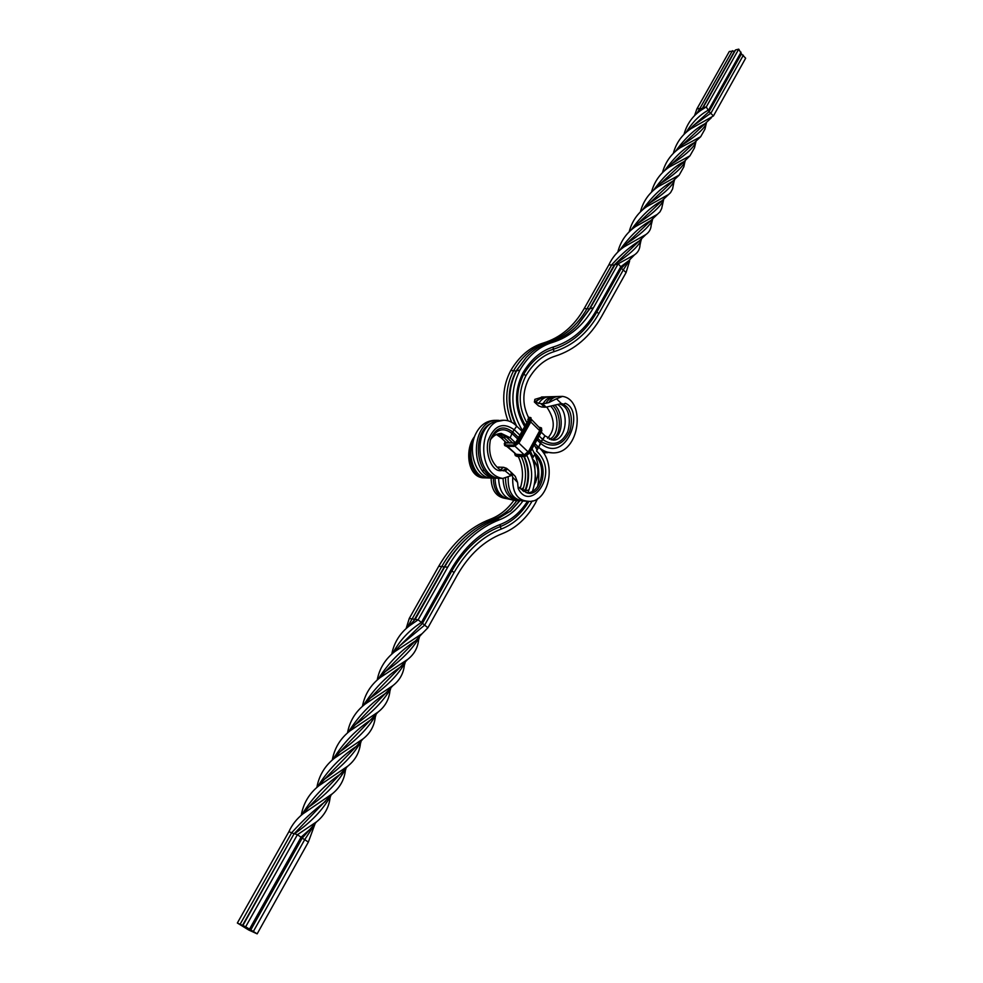 <?xml version="1.0" encoding="UTF-8"?>
<svg xmlns="http://www.w3.org/2000/svg" width="983" height="983" viewBox="0 0 983 983"><rect width="100%" height="100%" fill="white"/><g stroke="black" fill="none" stroke-linecap="round" stroke-linejoin="round"><path stroke-width="1.47" d="M544.533 407.195L546.081 407.159L542.628 403.632L540.834 403.669L544.533 407.195L541.572 406.999L538.5 405.832L534.445 402.072L540.834 403.669M541.277 432.213L544.987 435.813L541.055 441.527L538.647 447.253L535.661 447.228L538.647 447.253C542.911 450.902 547.519 452.77 552.507 452.868C580.351 454.207 585.991 399.479 562.473 396.395L556.489 398.791L561.404 403.571L546.081 407.159M549.337 439.303C558.59 435.973 559.892 415.821 551.008 406.544M546.843 407.134C555.137 419.422 555.37 429.817 547.543 438.295M552.139 439.622C561.797 434.879 561.428 414.371 553.159 406.004M542.604 397.009L534.838 399.356L534.445 402.072M551.144 439.88L553.085 439.266C563.468 435.727 563.615 413.646 555.125 405.414M539.163 436.022L542.886 439.622L544.987 435.813L552.839 440.052C565.79 441.428 570.361 412.319 557.68 404.554M537.836 438.406L541.055 441.527L542.886 439.622C553.183 446.479 561.428 443.911 567.621 431.906C571.025 421.228 569.735 406.729 559.524 403.964M537.037 439.831L540.761 443.431L541.055 441.527C553.54 448.531 563.05 445.25 569.599 431.672C573.396 419.827 571.344 405.524 560.58 403.694M534.912 443.665L538.647 447.253L540.761 443.431C566.073 464.898 585.585 411.152 565.262 403.276L563.898 404.173L561.404 403.571M542.567 451.529L552.507 452.868M542.628 403.632L543.157 403.608C545.651 399.27 549.018 396.948 553.269 396.653L558.074 396.518C554.24 396.776 551.144 398.803 548.76 402.612L556.489 398.791M555.665 396.579C551.561 396.874 548.281 399.11 545.848 403.3L548.76 402.612M543.304 452.561L547.605 452.733M543.157 403.608L545.848 403.3M553.269 396.653L548.919 396.776C544.631 397.071 541.203 399.344 538.635 403.583M544.545 396.935L545.405 396.874C541.4 397.12 538.094 399.086 535.489 402.76M541.535 396.985L543.697 396.923L534.334 401.961M506.736 443.112L501.047 437.73L506.147 436.771L507.117 437.73L510.177 437.742L512.684 431.942L516.714 426.167C512.868 422.223 508.58 420.257 503.824 420.257C478.402 419.274 476.055 474.715 502.817 478.426L510.988 475.674L505.287 470.98L507.412 469.124L506.491 468.289L503.542 467.294L497.238 467.134M377.189 680.076C379.426 668.477 385.299 658.991 394.785 651.618L422.088 633.691L427.9 627.781L418.144 619.794L409.247 618.491L438.725 566.269C452.364 542.837 469.591 527.146 490.394 519.196C499.647 515.657 507.486 509.354 513.912 500.298M407.146 627.719L441.699 566.577C455.362 543.095 472.602 527.367 493.417 519.393C502.718 515.817 510.595 509.464 517.033 500.335M413.831 620.617L443.984 567.412C450.644 555.665 458.533 545.712 467.65 537.554L468.621 536.681C477.345 528.952 486.622 523.251 496.44 519.577L510.865 510.841L520.068 500.507M408.215 626.81L415.158 619.351L444.685 566.884C451.418 555.002 459.405 544.926 468.621 536.681M391.75 654.187C394.011 642.636 399.872 633.212 409.333 625.901L418.144 619.794L447.695 567.191C461.383 543.587 478.647 527.785 499.487 519.774C508.702 516.235 516.517 509.944 522.931 500.925M392.733 653.314C399.651 640.498 409.211 630.226 421.412 622.46L450.865 569.907C463.939 547.298 480.454 532.135 500.421 524.406C511.32 520.142 520.351 512.426 527.49 501.232M399.442 646.15L422.285 623.689L451.689 571.184C464.455 549.079 480.601 534.248 500.114 526.667C511.873 522.047 521.494 513.581 528.965 501.293M393.728 652.466L399.97 645.647L424.656 625.127L454.023 572.622C466.495 550.996 482.26 536.472 501.342 529.026C514.121 523.964 524.406 514.601 532.208 500.937M427.9 627.781L457.169 575.313C469.038 554.682 484.066 540.797 502.264 533.658C516.112 528.117 527.183 517.881 535.489 502.952L537.578 498.688M510.349 511.295L519.479 500.814M520.29 488.281C523.767 477.136 523.079 466.532 518.225 456.444M522.514 490.603C526.888 478.844 526.47 467.478 521.26 456.493M524.75 491.414C529.272 479.483 528.989 467.859 523.878 456.53M525.34 491.291C529.96 479.36 529.616 467.785 524.308 456.542M527.883 492.581C533.167 479.987 532.86 467.724 526.962 455.817M532.503 491.193C536.89 477.689 535.981 464.898 529.812 452.819M535.772 482.272L534.359 460.83M533.142 457.156L530.55 451.492M537.615 486.622C540.318 472.811 538.463 460.216 532.049 448.801M537.099 450.042L534.248 444.832M509.784 443.136L504.082 437.73L506.147 436.771L507.117 437.73L510.177 437.742L512.684 431.942L516.714 426.167L522.047 431.291M512.831 443.161L506.085 436.685L499.61 433.528M515.411 442.731L510.177 437.742L501.256 433.405C497.066 433.491 493.466 435.592 490.456 439.708M517.722 438.996L512.352 433.872C504.168 427.15 497.029 428.723 490.972 438.59L490.296 440.101M518.533 437.546L512.684 431.942C503.185 424.791 495.764 427.347 490.443 439.622C487.961 452.844 491.156 462.858 499.991 469.702L505.287 470.98M519.884 435.137L514.539 430.013C503.21 421.83 494.498 425.111 488.416 439.868C484.558 451.566 491.426 473.278 502.055 470.452M257.165 933.85L245.664 926.797L237.345 923.012L248.797 930.041L257.165 933.85L308.355 842.087L315.211 823.361M316.858 787.481C318.984 775.587 324.857 765.818 334.466 758.188L363.083 738.847C370.247 733.207 374.314 725.982 375.273 717.16L376.133 714.272M317.472 786.928C327.732 770.353 340.708 756.812 356.399 746.318L363.083 738.847M378.099 679.265C388.31 663.181 400.769 650.39 415.477 640.904L422.088 633.691M308.355 842.087L304.705 839.642L314.965 823.975M333.716 758.79L340.192 751.59C356.411 740.26 368.269 728.12 375.776 715.194M253.344 931.503L304.705 839.642L302.174 838.167L309.706 829.554M339.811 751.97L378.16 711.999C385.078 706.568 388.998 699.589 389.919 691.074L390.829 687.965M250.726 930.016L302.174 838.167L301.056 837.197L309.743 829.529L316.563 821.825C324.427 815.485 328.936 807.448 330.104 797.692L330.779 795.505M333.004 759.392C343.178 742.976 356.006 729.644 371.488 719.409M249.51 929.156L301.056 837.197L297.394 834.727L316.563 821.825M332.291 760.019C334.429 748.198 340.29 738.503 349.887 730.947L378.16 711.999M245.664 926.797L297.394 834.727L294.544 833.719C310.911 822.366 322.891 809.857 330.497 796.218M349.063 731.622L355.428 724.557C371.525 713.326 383.198 701.469 390.448 688.985M242.875 925.531L294.028 833.842L332.315 793.785C339.897 787.653 344.259 779.888 345.389 770.451L346.114 768.018M355.023 724.962L393.003 685.544C399.688 680.31 403.472 673.576 404.345 665.331L405.315 662.014M242.457 925.482L294.028 833.842L291.693 832.724C302.272 820.916 313.54 810.484 325.508 801.415M348.265 732.298C358.488 715.956 371.193 702.796 386.38 692.831M240.11 924.266L291.693 832.724L288.879 831.729C292.012 824.811 296.706 818.851 302.948 813.838L332.315 793.785M347.49 732.974C349.641 721.239 355.49 711.631 365.049 704.147L393.003 685.544M406.102 628.653L409.247 618.491M302.371 814.317L308.969 806.92C325.594 795.222 337.869 782.517 345.807 768.804M364.152 704.885L370.517 697.881C386.356 686.859 397.82 675.26 404.91 663.07M308.662 807.215L347.822 766.101C355.195 760.228 359.397 752.732 360.442 743.615L361.228 740.949M370.05 698.323L407.65 659.433C414.126 654.408 417.775 647.908 418.574 639.945L419.594 636.431M301.806 814.809C311.992 798.135 325.09 784.409 341.076 773.633M363.28 705.622C373.528 689.366 386.122 676.378 401.039 666.671M324.316 779.421L356.399 746.318M384.808 672.077L415.477 640.904M237.345 923.012L288.879 831.729M301.24 815.3C303.329 803.344 309.178 793.514 318.799 785.822L347.822 766.101M362.432 706.359C364.644 694.686 370.505 685.114 380.028 677.668L407.65 659.433M318.136 786.363L324.648 779.089C341.126 767.539 353.216 755.116 360.908 741.809M379.057 678.454L385.287 671.61C401.039 660.711 412.344 649.358 419.176 637.562M732.446 50.698L699.982 108.302L696.861 108.966L729.325 51.46L734.596 51.067L735.591 49.924L738.737 49.15L741.415 53.881L745.655 58.206L713.437 115.945L690.902 128.724C682.018 134.683 676.144 142.928 673.281 153.471M641.506 239.004L640.879 240.982C636.738 247.9 628.272 255.482 615.505 263.727L590.365 308.011L577.906 324.931C569.612 333.544 560.138 339.43 549.472 342.6C540.896 345.119 533.13 350.071 526.188 357.443L516.861 370.198C507.572 388.543 507.474 407.146 516.567 426.02M526.188 357.443L516.075 370.996C507.056 388.764 506.933 406.815 515.682 425.16M640.879 240.982L640.007 245.013C639.822 249.166 637.979 252.447 634.49 254.867L618.16 263.776L593.462 307.728C583.3 325.533 569.661 337.083 552.557 342.391C539.335 346.397 528.449 355.625 519.921 370.05C509.772 390.878 510.632 411.091 522.526 430.665M652.663 219L651.188 225.095C650.979 229.088 649.198 232.258 645.843 234.581L614.154 265.066L618.16 263.776L620.801 266.712L596.189 310.628C585.573 329.256 571.332 341.384 553.429 346.974C541.031 350.771 530.845 359.434 522.87 372.962C513.888 391.295 514.502 409.223 524.725 426.745M634.49 254.867L621.354 268.261L596.767 312.139C585.942 331.185 571.381 343.571 553.097 349.321C541.117 352.995 531.275 361.375 523.57 374.462C515.08 391.824 515.694 408.768 525.413 425.32M630.201 259.254L623.455 269.625L598.905 313.516C587.846 332.979 572.991 345.66 554.314 351.558C542.739 355.133 533.228 363.243 525.807 375.875C517.992 391.713 518.373 407.367 526.925 422.825M628.444 260.95L620.801 266.712L621.354 268.261L626.085 272.537L601.608 316.403C590.119 336.702 574.637 349.948 555.186 356.141C544.435 359.495 535.612 367.04 528.731 378.774C521.862 392.807 522.256 406.593 529.935 420.146M645.843 234.581L623.91 246.991C617.324 251.562 612.298 257.521 608.846 264.882L584.197 308.551C574.047 326.245 560.433 337.734 543.353 343.006C530.144 346.999 519.294 356.153 510.791 370.48C502.448 386.38 501.514 403.141 507.978 420.785M639.835 240.614C631.123 245.775 621.821 253.737 611.942 264.513L587.269 308.281C577.119 326.012 563.492 337.513 546.413 342.809C533.191 346.802 522.329 355.981 513.814 370.333C505.213 386.909 504.488 404.21 511.651 422.248M608.846 264.882L614.154 265.066L589.493 308.871L577.414 325.459M701.973 108.683L699.982 108.302L696.726 113.635M696.001 141.38L694.49 147.843L689.968 155.805L684.18 161.531C673.773 166.815 663.537 176.412 653.486 190.321M696.861 108.966L694.526 115.699M689.968 155.805L669.165 167.135C660.207 173.241 654.309 181.597 651.459 192.226M734.596 51.067L702.378 108.302M684.18 161.531L659.79 184.312M695.35 143.506C691.737 149.453 683.922 156.223 671.917 163.817L666.806 168.867M652.036 221.028C647.981 227.737 639.675 235.121 627.105 243.206L621.748 248.613M735.591 49.924L703.115 107.638L706.261 106.963L709.075 111.632L713.437 115.945M743.357 55.195L711.053 112.959L693.556 125.505L688.419 130.542M741.415 53.881L709.075 111.632L692.339 126.586M741.047 52.173L708.657 109.961C699.859 114.728 692.351 122.211 686.122 132.435M738.737 49.15L706.261 106.963L701.592 109.838C692.732 115.761 686.871 123.956 683.971 134.462M703.115 107.638L699.073 111.681M685.348 160.438L684.733 162.539C681.022 168.658 673.085 175.576 660.908 183.305L655.698 188.478M706.482 122.556L704.983 129.08L700.695 136.711L670.762 164.849M663.709 199.23L661.67 208.543L660.023 211.8L626.036 244.177M694.907 142.375C684.672 147.511 674.547 156.961 664.545 170.723M651.176 220.425C640.228 226.213 629.734 236.178 619.708 250.321M700.695 136.711L680.125 147.794C671.205 153.803 665.319 162.097 662.456 172.689M657.111 214.491L635.436 226.643C626.417 232.91 620.531 241.388 617.791 252.115M705.855 124.706C702.378 130.456 694.674 137.079 682.78 144.55L677.705 149.563M663.083 201.232C659.138 207.818 650.918 215.093 638.422 223.055L633.236 228.289M711.287 117.837L681.6 145.607M673.957 181.83L672.581 188.957L670.553 192.643L637.377 224.013M705.475 123.489C695.399 128.454 685.384 137.767 675.432 151.443M662.284 200.581C651.545 206.16 641.149 216.002 631.086 230.083M668.231 194.695L646.814 206.577C637.82 212.783 631.922 221.224 629.145 231.902M629.575 261.171L626.085 272.537M674.596 179.729L673.969 181.781C670.173 188.06 662.137 195.126 649.849 202.977L644.541 208.273M684.733 162.539L683.849 166.803L679.192 175.109L648.719 203.985M673.294 180.958C662.702 186.377 652.405 196.059 642.415 210.018M679.192 175.109L658.008 186.758C649.063 192.901 643.189 201.282 640.4 211.886M532.258 458.766L534.396 454.92C548.6 466.495 539.937 495.26 525.93 492.557M538.647 447.253C558.799 464.394 547.126 504.046 528.24 501.269C517.377 500.593 512.204 492.606 512.721 477.283L517.599 482.444L518.176 488.44C530.107 513.507 561.06 473.425 536.521 451.074L538.647 447.253L535.661 447.228M519.515 487.752L520.806 486.659M523.57 487.691L521.162 489.337M507.83 498.885L505.594 498.455C496.268 497.042 491.439 490.234 491.095 478.057M525.512 489.436L522.686 490.738M532.589 459.024C539.114 465.942 539.667 474.556 534.273 484.852M529.038 489.792L523.841 491.549M517.599 482.444L515.313 476.423L511.541 472.676L512.721 477.283M534.691 452.991C551.23 467.208 540.539 497.644 527.072 492.888L518.471 487.261M528.24 501.269L523.153 500.961C512.807 499.561 507.806 491.697 508.162 477.357M523.153 500.961L520.892 500.642C510.865 499.425 505.754 491.942 505.532 478.193M516.861 500.716L519.81 500.863C509.329 499.966 503.738 492.495 503.05 478.438M516.763 500.716L513.79 500.273C504.095 498.32 499.045 490.996 498.627 478.291M509.919 499.339L509.808 499.315C500.286 497.607 495.371 490.566 495.039 478.18M507.928 498.909L507.744 498.873C498.43 497.3 493.626 490.382 493.306 478.131M496.415 434.498L501.047 437.73L504.082 437.73L497.963 433.908M483.55 470.464L482.432 470.316M474.347 436.87C465.02 448.715 467.06 475.575 482.248 477.775L489.509 478.008C475.649 476.116 468.043 451.578 475.022 435.358C479.274 425.909 485.651 420.921 494.154 420.368L497.337 420.331C471.152 419.36 468.977 474.519 493.773 478.143L502.817 478.426M498.27 468.006L499.069 467.036M499.917 470.206L503.542 467.294M502.706 470.599L506.491 468.289M503.357 470.894L507.412 469.124M503.824 420.257L492.987 422.285C473.056 431.451 476.89 475.379 498.492 478.291M511.135 472.307L510.988 475.674M492.987 422.285L491.254 423.194C471.84 431.844 475.01 475.145 496.132 478.217M498.983 420.405L497.337 420.331M475.022 435.358L473.056 439.782C467.466 453.937 472.749 476.19 486.044 477.898M472.934 440.126L472.786 440.458C466.63 453.728 470.722 476.153 484.373 477.836M490.394 519.196L494.646 520.277M438.725 566.269L447.695 567.191M496.44 519.577L499.487 519.774M450.865 569.907L454.023 572.622M500.421 524.406L500.114 526.667L501.342 529.026M530.771 421.94L539.692 430.64L528.276 451.91L524.099 454.969L515.338 454.171M518.889 443.075L527.945 451.725L524.099 454.969M531.619 419.618L540.072 428.404L540.036 430.824L528.276 451.91M539.63 427.519L540.269 430.824L528.51 451.91L529.763 452.905L525.401 456.272M539.544 427.347L541.228 427.789L541.006 431.168L529.259 452.266L524.037 456.087L524.983 456.382M541.387 427.986L541.375 431.525L529.628 452.622L524.406 456.431L517.304 456.321M535.502 442.387L529.739 452.745M527.834 419.188L528.178 420.601L516.296 441.723L514.33 443.173L506.147 442.547M528.276 417.284L529.714 420.589L517.832 441.736L519.098 442.731L514.674 446.135M528.903 417.284L530.709 417.566L530.464 420.933L518.594 442.092L513.347 445.938L514.306 446.233M530.869 417.763L530.832 421.289L518.963 442.436L513.716 446.294L506.638 446.233M524.897 432.188L519.073 442.571M515.031 446.233L524.013 454.601L516.48 454.859M528.51 451.91L523.939 455.252L524.037 456.087L515.51 455.731M514.945 443.014L514.33 443.173M517.832 441.736L513.249 445.102L513.347 445.938L504.844 445.643M507.523 446.356L516.382 454.49L506.749 446.343M523.939 455.252L516.308 455.141L516.407 455.965L515.313 455.571L514.871 453.949M507.363 442.989L506.724 443.124M513.249 445.102L505.643 445.053L505.741 445.877L504.648 445.483L504.291 443.48M516.308 455.141L514.969 453.999M505.643 445.053L504.783 441.895M539.827 427.875L540.036 430.824M540.269 430.824L541.51 431.807L535.624 442.166M541.916 430.21L541.473 431.635M529.714 420.589L530.967 421.584L525.02 431.967M531.398 419.938L530.943 421.412M519.921 370.05L516.075 370.996L510.791 370.48M525.807 375.875L522.87 372.962M552.557 342.391L549.472 342.6M554.314 351.558L553.097 349.321L553.429 346.974M547.261 343.3L543.353 343.006M593.462 307.728L589.493 308.871L584.197 308.551M598.905 313.516L596.767 312.139L596.189 310.628M558.074 396.518L562.473 396.395M545.97 452.782L543.439 452.758M545.405 396.874L548.919 396.776M539.507 427.261L541.584 428.146L541.51 431.807L529.763 452.905L524.664 456.542L517.033 456.431L515.313 455.571L514.723 453.876M528.031 420.663L516.149 441.785L514.711 442.928L507.056 442.878M528.154 417.05L531.066 417.91L530.967 421.584L519.098 442.731L513.986 446.405L506.38 446.343L504.648 445.483L504.93 441.404M513.79 500.273L509.808 499.315M509.858 499.327L507.744 498.873M493.773 478.143L489.509 478.008M472.786 440.458L473.056 439.782M511.234 472.393L507.031 468.67"/></g></svg>
